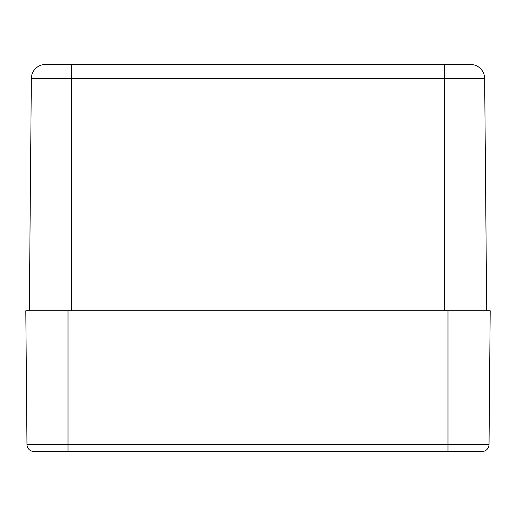 <?xml version="1.0" encoding="UTF-8"?>
<svg xmlns="http://www.w3.org/2000/svg" width="516" height="516" viewBox="0 0 516 516"><rect width="100%" height="100%" fill="white"/><g stroke="black" fill="none" stroke-linecap="round" stroke-linejoin="round"><path stroke-width="0.77" d="M460.298 64.5L45.421 64.5A14.074 14.074 0 0 0 31.347 78.451L484.653 78.451A14.074 14.074 0 0 0 470.579 64.5L444.463 64.5L444.463 310.774M45.421 64.5A14.074 14.074 0 0 0 31.347 78.451L29.315 310.774L31.347 78.451A14.074 14.074 0 0 1 45.421 64.5M470.579 64.5A14.074 14.074 0 0 1 484.653 78.451L486.685 310.774M71.537 310.774L71.537 64.5L45.505 64.5M34.004 451.5A7.037 7.037 0 0 1 26.967 444.528A7.037 7.037 0 0 0 34.004 451.5L472.256 451.5M489.033 444.528A7.037 7.037 0 0 1 481.996 451.5A7.037 7.037 0 0 0 489.033 444.528L447.985 444.528L447.985 451.5L481.996 451.5A7.037 7.037 0 0 0 489.033 444.528L490.2 310.774L25.8 310.774L26.967 444.528L68.015 444.528L68.015 451.5M447.985 310.774L447.985 444.528L68.015 444.528L68.015 310.774"/></g></svg>
